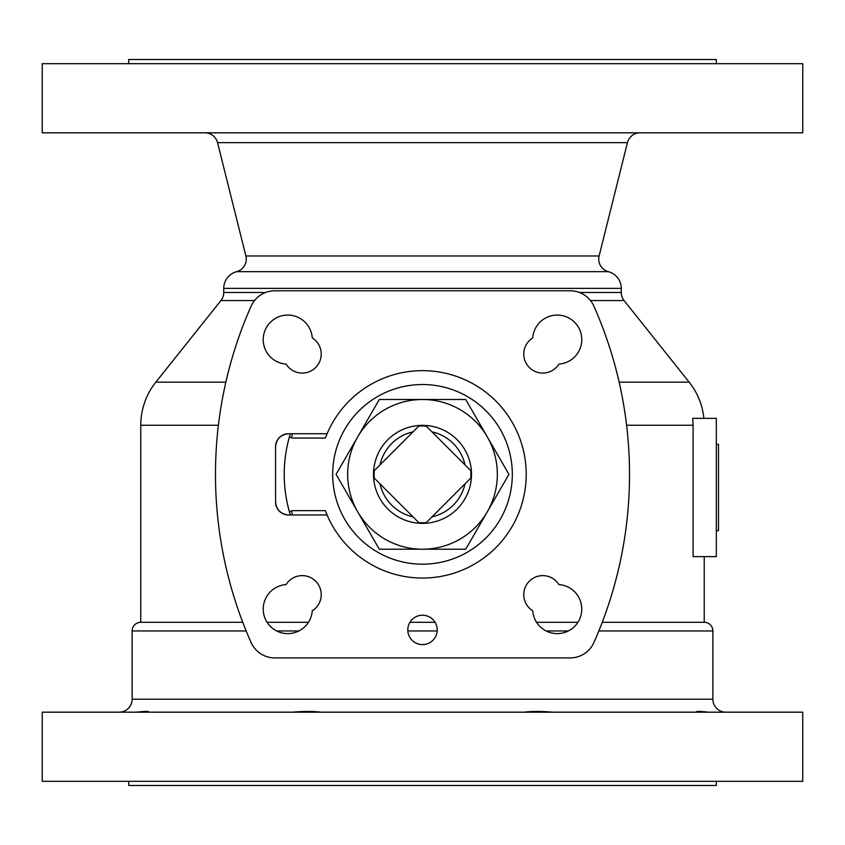 <?xml version="1.0" encoding="UTF-8"?>
<svg xmlns="http://www.w3.org/2000/svg" width="845" height="845" viewBox="0 0 845 845"><rect width="100%" height="100%" fill="white"/><g stroke="black" fill="none" stroke-linecap="round" stroke-linejoin="round"><path stroke-width="1.27" d="M245.884 255.982L599.116 255.982A12.96 12.96 0 0 0 608.389 271.667L236.611 271.667A12.96 12.96 0 0 0 245.884 255.982L217.545 142.636A12.96 12.96 0 0 0 204.965 132.823M254.503 300.566L220.904 300.566L155.85 382.151L225.858 382.151M608.389 271.667A17.28 17.28 0 0 1 621.265 288.377L621.265 292.486A12.96 12.96 0 0 0 624.096 300.566L689.15 382.151A69.132 69.132 0 0 1 703.885 418.349M220.904 300.566A12.96 12.96 0 0 0 223.735 292.486L265.583 292.486M236.611 271.667A17.28 17.28 0 0 0 223.735 288.377L223.735 292.486M599.116 255.982L627.455 142.636L217.545 142.636M640.035 132.823A12.96 12.96 0 0 0 627.455 142.636M802.75 63.681L42.25 63.681L42.25 132.823L802.75 132.823L802.75 63.681M716.328 63.681L716.328 59.53L128.672 59.53L128.672 63.681M128.672 781.319L128.672 785.47L716.328 785.47L716.328 781.319M696.502 712.177L696.174 711.997C696.417 711.173 700.452 711.236 708.268 712.177M148.456 711.617L142.361 711.733M141.802 711.796L136.732 712.177C144.558 711.236 148.593 711.173 148.826 711.997L148.498 712.177M697.981 711.321L696.386 711.712M725.834 712.177A12.96 12.96 0 0 1 712.874 699.216L712.874 630.951L598.83 630.951M119.166 712.177A12.96 12.96 0 0 0 132.126 699.216L712.874 699.216M242.758 622.3L140.766 622.3A8.64 8.64 0 0 0 132.126 630.951L132.126 699.216M704.234 556.623L704.234 622.3L602.242 622.3M577.906 622.3L536.554 622.3M435.08 622.3L409.92 622.3M308.446 622.3L267.094 622.3M704.234 622.3A8.64 8.64 0 0 1 712.874 630.951M218.39 425.257L140.766 425.257L140.766 622.3M693.09 425.257L692.657 418.349L716.328 418.349L716.328 556.623L693.09 556.623L693.09 425.257L626.61 425.257M422.5 615.213A14.703 14.703 0 0 0 407.797 629.905A14.703 14.703 0 0 0 422.5 644.608A14.703 14.703 0 0 0 437.203 629.905A14.703 14.703 0 0 0 422.5 615.213M288.546 433.738C280.73 434.562 276.41 438.882 275.586 446.699A12.96 12.96 0 0 1 288.546 433.738L327.078 433.738L325.357 438.059L293.289 438.059A6.485 6.485 0 0 1 289.434 436.78L290.331 433.738A138.274 138.274 0 0 0 289.434 511.922A6.485 6.485 0 0 1 293.289 510.644L325.357 510.644A103.703 103.703 0 0 0 526.203 474.351A103.703 103.703 0 0 0 325.357 438.059M557.235 633.623A24.547 24.547 0 0 0 581.761 609.932A24.547 24.547 0 0 0 558.936 584.603A19.012 19.012 0 0 0 529.34 581.191A19.012 19.012 0 0 0 532.751 610.787A24.547 24.547 0 0 0 557.235 633.623M287.765 633.623A24.547 24.547 0 0 0 312.249 610.787A19.012 19.012 0 0 0 315.66 581.191A19.012 19.012 0 0 0 286.064 584.603A24.547 24.547 0 0 0 263.239 609.932A24.547 24.547 0 0 0 287.765 633.623M302.214 373.078A19.012 19.012 0 0 0 312.249 337.916A24.547 24.547 0 0 0 287.205 315.079A24.547 24.547 0 0 0 263.228 339.056A24.547 24.547 0 0 0 286.064 364.1A19.012 19.012 0 0 0 302.214 373.078M542.786 373.078A19.012 19.012 0 0 0 558.936 364.1A24.547 24.547 0 0 0 581.772 339.056A24.547 24.547 0 0 0 557.795 315.079A24.547 24.547 0 0 0 532.751 337.916A19.012 19.012 0 0 0 542.786 373.078M140.766 425.257A69.132 69.132 0 0 1 155.85 382.151M524.238 712.177C531.547 711.205 541.011 711.205 552.63 712.177M292.37 712.177C304.031 711.205 313.484 711.205 320.762 712.177M802.75 712.177L42.25 712.177L42.25 781.319L802.75 781.319L802.75 712.177M274.783 290.796A25.931 25.931 0 0 0 251.081 306.217A414.821 414.821 0 0 0 251.081 642.496A25.931 25.931 0 0 0 274.783 657.906L570.217 657.906A25.931 25.931 0 0 0 593.919 642.496A414.821 414.821 0 0 0 593.919 306.217A25.931 25.931 0 0 0 570.217 290.796L274.783 290.796M325.357 510.644L327.078 514.975L288.546 514.975A12.96 12.96 0 0 1 275.586 502.004C276.41 509.82 280.73 514.14 288.546 514.975M288.736 514.975L293.289 514.975M275.586 446.699L275.586 502.004M290.331 514.975L289.434 511.922A138.274 138.274 0 0 0 290.331 514.975A138.274 138.274 0 0 1 289.434 511.922M374.25 470.633A48.397 48.397 0 0 0 374.25 478.069L418.782 522.601A48.397 48.397 0 0 0 426.218 522.601L470.749 478.069A48.397 48.397 0 0 0 470.749 470.633L426.218 426.102A48.397 48.397 0 0 0 418.782 426.102L374.25 470.633M716.328 444.28L718.493 444.28L718.493 530.702L716.328 530.702M422.5 564.175A89.823 89.823 0 0 0 512.323 474.351A89.823 89.823 0 0 0 422.5 384.528A89.823 89.823 0 0 0 332.676 474.351A89.823 89.823 0 0 0 505.521 508.648A89.823 89.823 0 0 1 422.5 564.175M388.204 557.373A89.823 89.823 0 0 1 422.5 384.528A89.823 89.823 0 0 0 388.204 557.373M456.796 391.341A89.823 89.823 0 0 1 505.521 508.648A89.823 89.823 0 0 0 456.796 391.341M422.5 523.351A48.999 48.999 0 0 1 373.501 474.351A48.999 48.999 0 0 1 422.5 425.362A48.999 48.999 0 0 1 471.499 474.351A48.999 48.999 0 0 1 422.5 523.351M413.047 516.865A43.549 43.549 0 0 1 379.986 483.805M379.986 464.898A43.549 43.549 0 0 1 413.047 431.837M431.953 431.837A43.549 43.549 0 0 1 465.014 464.898M465.014 483.805A43.549 43.549 0 0 1 431.953 516.865M494.473 499.406L508.933 474.351L487.322 436.928A74.856 74.856 0 0 1 487.322 511.774L508.933 474.351L487.322 436.928A74.856 74.856 0 0 0 422.5 399.495L379.289 399.495L336.067 474.351L357.678 511.774A74.856 74.856 0 0 1 422.5 399.495L465.711 399.495L483.741 430.718M465.711 549.208L487.322 511.774A74.856 74.856 0 0 1 422.5 549.208L465.711 549.208L480.15 524.196M487.322 436.928L465.711 399.495L379.289 399.495L336.067 474.351L379.289 549.208L422.5 549.208A74.856 74.856 0 0 1 357.678 511.774L379.289 549.208L422.5 549.208M624.096 300.566L590.497 300.566M619.142 382.151L689.15 382.151M621.265 288.377L223.735 288.377M579.416 292.486L621.265 292.486M568.389 630.951L546.081 630.951M437.161 630.951L407.839 630.951M298.919 630.951L276.611 630.951M246.17 630.951L132.126 630.951M290.331 433.738A138.274 138.274 0 0 0 289.434 436.78M292.592 514.975A136.108 136.108 0 0 1 291.398 510.929M291.398 437.773A136.108 136.108 0 0 1 292.592 433.738"/></g></svg>
